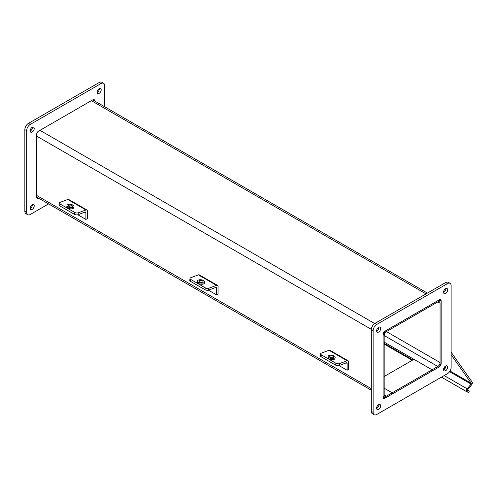 <?xml version="1.0" encoding="UTF-8"?>
<svg xmlns="http://www.w3.org/2000/svg" width="497" height="497" viewBox="0 0 497 497"><rect width="100%" height="100%" fill="white"/><g stroke="black" fill="none" stroke-linecap="round" stroke-linejoin="round"><path stroke-width="0.75" d="M383.1 395.45A4.728 2.727 120 0 0 384.082 397.612A4.728 2.727 120 0 0 386.442 397.376L437.807 367.724A4.728 2.727 120 0 0 441.143 361.934L441.143 302.623A4.728 2.727 120 0 0 440.168 300.461A4.728 2.727 120 0 0 437.807 300.697L386.442 330.35A4.728 2.727 120 0 0 383.1 336.14L383.1 395.45M384.175 342.135L432.073 369.793L386.442 396.134A3.206 1.851 -60 0 1 384.84 396.295A3.206 1.851 -60 0 1 384.175 394.829L384.175 335.518A3.206 1.851 -60 0 1 386.442 331.592L437.807 301.94A3.206 1.851 120 0 1 439.41 301.778A3.206 1.851 120 0 1 440.075 303.245L437.807 301.94M392.17 392.829L384.175 388.213L392.17 392.829L392.17 394.071L392.17 392.829M384.175 376.502L413.939 359.319L432.073 369.793L437.807 366.482A3.206 1.851 120 0 0 440.075 362.555L440.075 303.245M432.073 369.793L432.073 371.029L432.073 369.793M384.175 343.371L412.864 359.94M439.081 366.693L439.329 366.842A2.566 1.479 120 0 0 441.143 363.698L440.895 363.555M439.329 299.983L441.143 300.865L441.143 363.698M441.143 300.865A2.566 1.479 120 0 0 440.615 299.691A2.566 1.479 120 0 0 439.329 299.815L384.914 331.232A2.566 1.479 120 0 0 383.1 334.375L383.1 397.209A2.566 1.479 120 0 0 383.634 398.383A2.566 1.479 120 0 0 384.914 398.259L383.243 397.128M439.329 366.842L384.914 398.259M451.121 367.364A5.132 2.963 -60 0 1 447.493 373.651L376.751 414.492A5.132 2.963 -60 0 1 374.185 414.746A5.132 2.963 -60 0 1 373.123 412.398L373.123 330.71A5.132 2.963 -60 0 1 376.751 324.423L447.493 283.582A5.132 2.963 -60 0 1 450.058 283.327A5.132 2.963 -60 0 1 451.121 285.676L451.121 367.364M443.566 292.217A2.889 1.665 -60 0 1 444.827 289.31A2.889 1.665 -60 0 1 447.051 288.54A2.889 1.665 -60 0 1 447.051 291.869A2.889 1.665 -60 0 1 444.163 293.541A2.889 1.665 -60 0 1 443.566 292.217M443.566 369.551A2.889 1.665 -60 0 1 444.827 366.643A2.889 1.665 -60 0 1 447.051 365.873A2.889 1.665 -60 0 1 447.051 369.203A2.889 1.665 -60 0 1 444.163 370.868A2.889 1.665 -60 0 1 443.566 369.551M376.596 408.211A2.889 1.665 -60 0 1 377.857 405.31A2.889 1.665 -60 0 1 380.081 404.533A2.889 1.665 -60 0 1 380.081 407.869A2.889 1.665 -60 0 1 377.192 409.534A2.889 1.665 -60 0 1 376.596 408.211M376.596 330.884A2.889 1.665 -60 0 1 377.857 327.977A2.889 1.665 -60 0 1 380.081 327.206A2.889 1.665 -60 0 1 380.081 330.536A2.889 1.665 -60 0 1 377.192 332.201A2.889 1.665 -60 0 1 376.596 330.884M450.058 283.327L448.244 282.284A5.132 2.963 120 0 0 445.679 282.538L374.937 323.379A5.132 2.963 120 0 0 371.309 329.66L371.309 411.348A5.132 2.963 120 0 0 372.371 413.697L374.185 414.746M443.579 292.46A2.889 1.665 120 0 0 445.821 288.571M443.579 369.793A2.889 1.665 120 0 0 445.821 365.904M376.608 408.453A2.889 1.665 120 0 0 378.851 404.564M376.608 331.126A2.889 1.665 120 0 0 378.851 327.237M92.871 99.953L94.685 100.835A2.566 1.479 120 0 0 94.157 99.661A2.566 1.479 120 0 0 92.871 99.791L38.455 131.208A2.566 1.479 120 0 0 36.641 134.345L36.641 197.185A2.566 1.479 120 0 0 37.169 198.359A2.566 1.479 120 0 0 38.455 198.235L36.784 197.104M103.6 83.303L101.786 82.254A5.132 2.963 120 0 0 99.22 82.508L28.478 123.349A5.132 2.963 120 0 0 24.85 129.636L24.85 211.324A5.132 2.963 120 0 0 25.912 213.673L27.726 214.716A5.132 2.963 -60 0 1 26.664 212.368L26.664 130.68A5.132 2.963 -60 0 1 30.292 124.399L101.034 83.558A5.132 2.963 -60 0 1 103.6 83.303A5.132 2.963 -60 0 1 104.662 85.652L104.662 106.762M32.181 132.034A2.889 1.665 -60 0 1 30.733 132.177A2.889 1.665 -60 0 1 30.733 128.847A2.889 1.665 -60 0 1 33.622 127.176A2.889 1.665 -60 0 1 34.063 129.493A2.889 1.665 -60 0 1 32.181 132.034M99.145 93.368A2.889 1.665 -60 0 1 97.704 93.511A2.889 1.665 -60 0 1 97.704 90.181A2.889 1.665 -60 0 1 100.593 88.516A2.889 1.665 -60 0 1 101.034 90.827A2.889 1.665 -60 0 1 99.145 93.368M32.181 209.367A2.889 1.665 -60 0 1 30.733 209.51A2.889 1.665 -60 0 1 30.733 206.174A2.889 1.665 -60 0 1 33.622 204.509A2.889 1.665 -60 0 1 34.063 206.82A2.889 1.665 -60 0 1 32.181 209.367M48.576 203.907L30.292 214.462A5.132 2.963 -60 0 1 27.726 214.716M30.149 131.096A2.889 1.665 120 0 0 30.367 130.984A2.889 1.665 120 0 0 32.392 127.207M97.12 92.436A2.889 1.665 120 0 0 97.337 92.324A2.889 1.665 120 0 0 99.363 88.547M30.149 208.429A2.889 1.665 120 0 0 30.367 208.318A2.889 1.665 120 0 0 32.392 204.54M444.163 375.57L467.199 388.871A2.162 1.249 120 0 0 466.882 391.829A2.162 1.249 120 0 0 466.981 391.872L468.584 392.506L469.28 391.158L467.671 390.524A0.64 0.373 -60 0 1 467.733 389.636L471.591 384.833A2.162 1.249 120 0 0 472.15 382.106L451.121 352.187M469.28 391.158L467.509 390.139M467.199 388.871L471.057 384.069A0.64 0.373 120 0 0 471.218 383.262L451.121 354.672M320.608 353.833L320.348 355.715A2.566 1.199 8 0 0 321.099 356.74L321.366 354.858A2.566 1.199 -172 0 1 320.608 353.833A2.566 1.199 -172 0 1 321.335 353.143L328.983 350.279A2.584 1.491 120 0 1 329.958 350.304L348.099 360.779A2.584 1.491 120 0 0 347.123 360.754L339.476 363.611A2.566 1.199 -172 0 1 335.873 363.232L321.366 354.858M335.177 357.318L335.015 358.449A3.529 1.653 -172 0 1 331.294 359.598A3.529 1.653 -172 0 1 328.026 357.467L328.182 356.337A3.529 1.653 -172 0 1 329.182 355.386A3.529 1.653 -172 0 1 333.114 355.467A3.529 1.653 -172 0 1 335.177 357.318A3.529 1.653 -172 0 1 331.449 358.467A3.529 1.653 -172 0 1 328.182 356.337M335.873 363.232L335.612 365.121L321.099 356.74M335.612 365.121A2.566 1.199 8 0 0 339.209 365.5L346.359 362.829A1.292 0.745 -60 0 1 346.844 362.841A1.292 0.745 -60 0 1 347.111 363.431L347.111 370.234L339.016 365.562M330.281 357.355A2.013 0.944 -172 0 1 329.685 356.548A2.013 0.944 -172 0 1 331.81 355.895A2.013 0.944 -172 0 1 333.673 357.107A2.013 0.944 -172 0 1 332.387 357.79A2.013 0.944 -172 0 1 330.281 357.355M347.111 370.234L348.633 369.352L348.633 361.959A2.584 1.491 120 0 0 348.099 360.779M190.009 278.426L189.742 280.314A2.566 1.199 8 0 0 190.494 281.339L190.761 279.451A2.566 1.199 -172 0 1 190.009 278.426A2.566 1.199 -172 0 1 190.736 277.736L198.384 274.878A2.584 1.491 120 0 1 199.359 274.903L217.5 285.377A2.584 1.491 120 0 0 216.524 285.353L208.87 288.21A2.566 1.199 -172 0 1 205.273 287.831L190.761 279.451M204.571 281.917L204.416 283.048A3.529 1.653 -172 0 1 200.689 284.197A3.529 1.653 -172 0 1 197.421 282.066L197.582 280.935A3.529 1.653 -172 0 1 198.583 279.985A3.529 1.653 -172 0 1 202.509 280.066A3.529 1.653 -172 0 1 204.571 281.917A3.529 1.653 -172 0 1 200.85 283.06A3.529 1.653 -172 0 1 197.582 280.935M205.273 287.831L205.006 289.714L190.494 281.339M205.006 289.714A2.566 1.199 8 0 0 208.61 290.099L215.754 287.428A1.292 0.745 -60 0 1 216.238 287.44A1.292 0.745 -60 0 1 216.512 288.03L216.512 294.833L208.417 290.161M199.676 281.948A2.013 0.944 -172 0 1 199.086 281.147A2.013 0.944 -172 0 1 201.21 280.494A2.013 0.944 -172 0 1 203.068 281.706A2.013 0.944 -172 0 1 201.788 282.389A2.013 0.944 -172 0 1 199.676 281.948M216.512 294.833L218.034 293.951L218.034 286.558A2.584 1.491 120 0 0 217.5 285.377M59.404 203.024L59.143 204.913A2.566 1.199 8 0 0 59.895 205.938L60.156 204.05A2.566 1.199 -172 0 1 59.404 203.024A2.566 1.199 -172 0 1 60.131 202.335L67.778 199.477A2.584 1.491 120 0 1 68.754 199.502L86.894 209.97A2.584 1.491 120 0 0 85.919 209.951L78.271 212.809A2.566 1.199 -172 0 1 74.668 212.43L60.156 204.05M73.972 206.516L73.811 207.647A3.529 1.653 -172 0 1 70.083 208.79A3.529 1.653 -172 0 1 66.822 206.665L66.977 205.534A3.529 1.653 -172 0 1 67.977 204.584A3.529 1.653 -172 0 1 71.91 204.658A3.529 1.653 -172 0 1 73.972 206.516A3.529 1.653 -172 0 1 70.245 207.659A3.529 1.653 -172 0 1 66.977 205.534M74.668 212.43L74.407 214.313L59.895 205.938M74.407 214.313A2.566 1.199 8 0 0 78.004 214.692L85.149 212.02A1.292 0.745 -60 0 1 85.639 212.033A1.292 0.745 -60 0 1 85.906 212.629L85.906 219.425L77.812 214.754M69.071 206.547A2.013 0.944 -172 0 1 68.48 205.746A2.013 0.944 -172 0 1 70.605 205.093A2.013 0.944 -172 0 1 72.469 206.305A2.013 0.944 -172 0 1 71.183 206.988A2.013 0.944 -172 0 1 69.071 206.547M85.906 219.425L87.429 218.55L87.429 211.157A2.584 1.491 120 0 0 86.894 209.97M36.641 195.42L371.309 388.642M384.175 394.829L386.442 396.134M437.807 366.482L384.175 335.518M386.442 331.592L440.075 362.555M426.016 293.889L91.342 100.667M371.321 329.337L36.641 136.11M39.984 130.326L374.663 323.547M373.123 412.398L371.309 411.348M371.309 329.66L373.123 330.71M376.751 324.423L374.937 323.379M445.679 282.538L447.493 283.582M99.22 82.508L101.034 83.558M26.664 212.368L24.85 211.324M24.85 129.636L26.664 130.68M30.292 124.399L28.478 123.349M466.789 391.766L441.454 377.136M412.262 360.282L384.175 344.067L412.255 360.288M467.615 390.493L466.981 391.872M471.057 384.069L449.586 371.675M444.734 368.873L443.796 368.333M444.119 367.612L445.194 368.234M450.015 371.017L471.218 383.262M347.123 360.754L328.983 350.279M339.209 365.5L339.476 363.611M347.111 363.431L346.179 362.891M216.524 285.353L198.384 274.878M208.61 290.099L208.87 288.21M216.512 288.03L215.58 287.49M85.919 209.951L67.778 199.477M78.004 214.692L78.271 212.809M85.906 212.629L84.975 212.089M36.641 197.017L371.309 390.238M383.1 397.047L384.082 397.612M440.168 300.461L439.186 299.896M427.395 293.093L92.728 99.872M441.442 377.142L466.882 391.829"/></g></svg>

